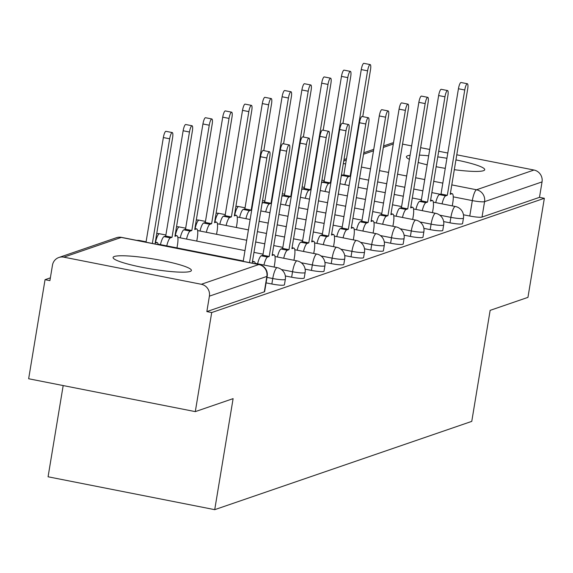 <?xml version="1.0" encoding="UTF-8"?>
<svg xmlns="http://www.w3.org/2000/svg" width="573" height="573" viewBox="0 0 573 573"><rect width="100%" height="100%" fill="white"/><g stroke="black" fill="none" stroke-linecap="round" stroke-linejoin="round"><path stroke-width="0.86" d="M410.096 155.254A39.695 5.107 9.4 0 0 407.668 155.749A39.695 5.107 9.4 0 0 406.407 156.744A39.695 5.107 9.4 0 0 409.423 159.337M418.175 162.467A39.695 5.107 9.4 0 0 427.179 164.802M436.139 166.714A39.695 5.107 9.4 0 0 445.257 168.347M454.31 169.694A39.695 5.107 9.4 0 0 483.462 170.697A39.695 5.107 9.4 0 0 484.722 169.708A39.695 5.107 9.4 0 0 455.929 159.917M114.349 256.489A39.695 5.107 9.4 0 0 113.089 257.485A39.695 5.107 9.4 0 0 146.846 268.214A39.695 5.107 9.4 0 0 190.143 271.444A39.695 5.107 9.4 0 0 191.403 270.449A39.695 5.107 9.4 0 0 157.647 259.719A39.695 5.107 9.4 0 0 114.349 256.489M443.66 221.586L449.977 222.833A10.178 1.311 9.4 0 0 462.232 223.871A10.178 1.311 9.4 0 0 462.554 223.62L463.457 218.141A10.178 1.311 -170.6 0 1 463.134 218.399A10.178 1.311 -170.6 0 1 450.879 217.353L439.763 215.161M423.87 228.383L430.18 229.63A10.178 1.311 9.4 0 0 442.435 230.668A10.178 1.311 9.4 0 0 442.764 230.418L443.667 224.938A10.178 1.311 -170.6 0 1 443.344 225.196A10.178 1.311 -170.6 0 1 431.089 224.15L419.973 221.959M404.08 235.181L410.39 236.427A10.178 1.311 9.4 0 0 422.645 237.473A10.178 1.311 9.4 0 0 422.967 237.215L423.877 231.736A10.178 1.311 -170.6 0 1 423.554 231.993A10.178 1.311 -170.6 0 1 411.299 230.948L400.183 228.756M384.29 241.978L390.6 243.224A10.178 1.311 9.4 0 0 402.855 244.27A10.178 1.311 9.4 0 0 403.177 244.012L404.087 238.533A10.178 1.311 -170.6 0 1 403.764 238.791A10.178 1.311 -170.6 0 1 391.509 237.745L380.393 235.553M364.5 248.775L370.81 250.021A10.178 1.311 9.4 0 0 383.065 251.067A10.178 1.311 9.4 0 0 383.387 250.809L384.297 245.33A10.178 1.311 -170.6 0 1 383.967 245.588A10.178 1.311 -170.6 0 1 371.712 244.542L360.596 242.35M344.702 255.572L351.02 256.819A10.178 1.311 9.4 0 0 363.275 257.864A10.178 1.311 9.4 0 0 363.597 257.606L364.5 252.134A10.178 1.311 -170.6 0 1 364.177 252.385A10.178 1.311 -170.6 0 1 351.922 251.339L340.806 249.148M324.912 262.37L331.223 263.616A10.178 1.311 9.4 0 0 343.478 264.662A10.178 1.311 9.4 0 0 343.807 264.404L344.71 258.932A10.178 1.311 -170.6 0 1 344.387 259.182A10.178 1.311 -170.6 0 1 332.132 258.137L321.016 255.945M305.123 269.167L311.433 270.413A10.178 1.311 9.4 0 0 323.688 271.459A10.178 1.311 9.4 0 0 324.01 271.201L324.92 265.729A10.178 1.311 -170.6 0 1 324.597 265.979A10.178 1.311 -170.6 0 1 312.342 264.934L301.226 262.742M285.333 275.964L291.643 277.21A10.178 1.311 9.4 0 0 303.898 278.256A10.178 1.311 9.4 0 0 304.22 277.998L305.13 272.526A10.178 1.311 -170.6 0 1 304.807 272.777A10.178 1.311 -170.6 0 1 292.552 271.731L281.436 269.539M266.08 282.869L271.853 284.007A10.178 1.311 9.4 0 0 284.108 285.053A10.178 1.311 9.4 0 0 284.43 284.795L285.34 279.323A10.178 1.311 -170.6 0 1 285.01 279.574A10.178 1.311 -170.6 0 1 272.755 278.528L266.989 277.389M50.374 277.848L45.052 279.674L49.908 280.634L52.465 265.199A10.178 9.82 -109 0 1 58.876 257.492A10.178 9.82 -109 0 1 63.832 257.162L201.331 284.28L258.803 264.54L121.304 237.423L63.832 257.162M63.18 385.565L48.075 476.786L214.725 509.662L233.111 398.636L195.3 411.622L211.702 312.55L544.35 198.294L527.948 297.373L490.144 310.358L471.765 421.377L214.725 509.662M195.3 411.622L28.65 378.753L45.052 279.674M456.774 154.803L533.979 170.031A10.178 9.82 71 0 1 542.044 181.906L539.494 197.341L482.022 217.074A10.178 1.311 -170.6 0 1 469.767 216.028L463.457 214.789M446.926 158.27A39.695 5.107 9.4 0 0 437.765 156.88M428.668 155.806A39.695 5.107 9.4 0 0 419.393 155.111M402.547 144.109L411.643 145.9M420.625 147.669L429.721 149.467M438.703 151.236L447.8 153.034M539.494 197.341L544.35 198.294M383.573 145.972L391.524 143.243A10.178 9.82 71 0 1 393.493 142.792M206.846 311.59L264.318 291.85A10.178 1.311 9.4 0 0 264.64 291.593L267.19 276.165A10.178 1.311 -170.6 0 1 266.868 276.415L209.396 296.155L206.846 311.59L211.702 312.55M209.396 296.155A10.178 9.82 -109 0 0 201.331 284.28M255.257 263.752A10.178 2.342 101.2 0 0 254.297 261.675A10.178 2.342 101.2 0 0 253.975 261.703L252.328 262.269L269.761 156.966A5.852 1.347 101.2 0 0 269.432 151.73A5.852 1.347 101.2 0 0 266.839 157.969L249.513 262.62M243.203 261.374L260.522 156.723A5.852 1.347 -78.8 0 1 263.114 150.484L269.432 151.73M158.091 244.585A10.178 2.342 101.2 0 0 157.124 242.508A10.178 2.342 101.2 0 0 156.801 242.537L155.154 243.102L172.588 137.799A5.852 1.347 101.2 0 0 172.258 132.564A5.852 1.347 101.2 0 0 169.665 138.802L152.346 243.453M146.029 242.207L163.355 137.556A5.852 1.347 -78.8 0 1 165.941 131.317L172.258 132.564M274.145 267.061L274.653 263.988A10.178 2.342 101.2 0 0 274.087 254.878A10.178 2.342 101.2 0 0 273.765 254.899L272.118 255.472L289.551 150.169A5.852 1.347 101.2 0 0 289.222 144.933A5.852 1.347 101.2 0 0 286.629 151.172L269.203 256.468L267.548 257.041A10.178 2.342 101.2 0 0 263.931 265.041M257.614 263.795A10.178 2.342 -78.8 0 1 261.238 255.794L262.885 255.229L280.319 149.925A5.852 1.347 -78.8 0 1 282.904 143.687L289.222 144.933M269.203 256.468L262.885 255.229M293.942 260.264L294.45 257.191A10.178 2.342 101.2 0 0 293.877 248.08A10.178 2.342 101.2 0 0 293.555 248.102L291.908 248.675L309.341 143.372A5.852 1.347 101.2 0 0 309.012 138.136A5.852 1.347 101.2 0 0 306.426 144.375L288.993 249.67L287.345 250.243A10.178 2.342 101.2 0 0 283.721 258.244M277.404 256.998A10.178 2.342 -78.8 0 1 281.028 248.997L282.675 248.424L300.109 143.128A5.852 1.347 -78.8 0 1 302.702 136.89L309.012 138.136M288.993 249.67L282.675 248.424M160.44 244.628A10.178 2.342 -78.8 0 1 164.064 236.628L165.712 236.062L172.029 237.301L170.382 237.874A10.178 2.342 101.2 0 0 166.757 245.874M176.978 247.894L177.487 244.821A10.178 2.342 101.2 0 0 176.914 235.711A10.178 2.342 101.2 0 0 176.591 235.732L174.944 236.305L192.378 131.002A5.852 1.347 101.2 0 0 192.048 125.766A5.852 1.347 101.2 0 0 189.462 132.005L172.029 237.301M165.712 236.062L183.145 130.759A5.852 1.347 -78.8 0 1 185.738 124.52L192.048 125.766M180.23 237.831A10.178 2.342 -78.8 0 1 183.854 229.83L185.502 229.257L191.819 230.504L190.172 231.077A10.178 2.342 101.2 0 0 186.547 239.077M196.768 241.097L197.277 238.024A10.178 2.342 101.2 0 0 196.704 228.914A10.178 2.342 101.2 0 0 196.389 228.935L194.734 229.508L212.168 124.205A5.852 1.347 101.2 0 0 211.845 118.969A5.852 1.347 101.2 0 0 209.252 125.208L191.819 230.504M185.502 229.257L202.935 123.961A5.852 1.347 -78.8 0 1 205.528 117.723L211.845 118.969M313.732 253.467L314.24 250.394A10.178 2.342 101.2 0 0 313.667 241.283A10.178 2.342 101.2 0 0 313.352 241.305L311.698 241.87L329.131 136.575A5.852 1.347 101.2 0 0 328.809 131.339A5.852 1.347 101.2 0 0 326.216 137.577L308.783 242.873L307.135 243.439A10.178 2.342 101.2 0 0 303.511 251.447M297.194 250.2A10.178 2.342 -78.8 0 1 300.818 242.2L302.465 241.627L319.899 136.331A5.852 1.347 -78.8 0 1 322.492 130.092L328.809 131.339M308.783 242.873L302.465 241.627M333.522 246.669L334.03 243.597A10.178 2.342 101.2 0 0 333.465 234.479A10.178 2.342 101.2 0 0 333.142 234.507L331.495 235.073L348.921 129.777A5.852 1.347 101.2 0 0 348.599 124.542A5.852 1.347 101.2 0 0 346.006 130.78L328.573 236.076L326.925 236.642A10.178 2.342 101.2 0 0 323.301 244.65M316.984 243.403A10.178 2.342 -78.8 0 1 320.608 235.396L322.255 234.83L339.689 129.534A5.852 1.347 -78.8 0 1 342.282 123.295L348.599 124.542M328.573 236.076L322.255 234.83M353.312 239.872L353.82 236.799A10.178 2.342 101.2 0 0 353.255 227.682A10.178 2.342 101.2 0 0 352.932 227.71L351.285 228.276L368.718 122.98A5.852 1.347 101.2 0 0 368.389 117.737A5.852 1.347 101.2 0 0 365.796 123.983L348.363 229.279L346.715 229.845A10.178 2.342 101.2 0 0 343.091 237.852M336.781 236.606A10.178 2.342 -78.8 0 1 340.398 228.598L342.052 228.033L359.479 122.737A5.852 1.347 -78.8 0 1 362.072 116.498L368.389 117.737M348.363 229.279L342.052 228.033M200.02 231.034A10.178 2.342 -78.8 0 1 203.644 223.033L205.292 222.46L211.609 223.706L209.962 224.272A10.178 2.342 101.2 0 0 206.337 232.28M216.558 234.3L217.067 231.227A10.178 2.342 101.2 0 0 216.501 222.109A10.178 2.342 101.2 0 0 216.179 222.138L214.531 222.704L231.958 117.408A5.852 1.347 101.2 0 0 231.635 112.172A5.852 1.347 101.2 0 0 229.042 118.41L211.609 223.706M205.292 222.46L222.725 117.164A5.852 1.347 -78.8 0 1 225.318 110.926L231.635 112.172M219.81 224.236A10.178 2.342 -78.8 0 1 223.434 216.229L225.089 215.663L231.399 216.909L229.752 217.475A10.178 2.342 101.2 0 0 226.127 225.483M236.348 227.502L236.857 224.43A10.178 2.342 101.2 0 0 236.291 215.312A10.178 2.342 101.2 0 0 235.969 215.341L234.321 215.906L251.755 110.61A5.852 1.347 101.2 0 0 251.425 105.375A5.852 1.347 101.2 0 0 248.832 111.613L231.399 216.909M225.089 215.663L242.515 110.367A5.852 1.347 -78.8 0 1 245.108 104.128L251.425 105.375M239.607 217.439A10.178 2.342 -78.8 0 1 243.224 209.431L244.879 208.866L251.196 210.112L249.542 210.678A10.178 2.342 101.2 0 0 245.924 218.685M263.795 150.613L271.545 103.813A5.852 1.347 101.2 0 0 271.215 98.57A5.852 1.347 101.2 0 0 268.622 104.816L251.196 210.112M244.879 208.866L262.312 103.57A5.852 1.347 -78.8 0 1 264.898 97.331L271.215 98.57M373.102 233.068L373.61 230.002A10.178 2.342 101.2 0 0 373.044 220.884A10.178 2.342 101.2 0 0 372.722 220.913L371.075 221.479L388.508 116.183A5.852 1.347 101.2 0 0 388.179 110.94A5.852 1.347 101.2 0 0 385.586 117.186L368.16 222.482L366.505 223.047A10.178 2.342 101.2 0 0 362.888 231.055M356.571 229.809A10.178 2.342 -78.8 0 1 360.188 221.801L361.842 221.235L379.276 115.939A5.852 1.347 -78.8 0 1 381.862 109.694L388.179 110.94M368.16 222.482L361.842 221.235M262.047 203.544A10.178 2.342 -78.8 0 1 263.021 202.634L264.669 202.068L270.986 203.315L269.339 203.881A10.178 2.342 101.2 0 0 265.714 211.888M283.585 143.816L291.335 97.016A5.852 1.347 101.2 0 0 291.005 91.773A5.852 1.347 101.2 0 0 288.42 98.019L270.986 203.315M264.669 202.068L282.102 96.773A5.852 1.347 -78.8 0 1 284.695 90.527L291.005 91.773M392.899 226.271L393.407 223.205A10.178 2.342 101.2 0 0 392.834 214.087A10.178 2.342 101.2 0 0 392.512 214.116L390.865 214.682L408.298 109.386A5.852 1.347 101.2 0 0 407.969 104.143A5.852 1.347 101.2 0 0 405.383 110.388L387.95 215.684L386.302 216.25A10.178 2.342 101.2 0 0 382.678 224.258M376.361 223.012A10.178 2.342 -78.8 0 1 379.985 215.004L381.632 214.438L399.066 109.142A5.852 1.347 -78.8 0 1 401.659 102.896L407.969 104.143M387.95 215.684L381.632 214.438M281.837 196.74A10.178 2.342 -78.8 0 1 282.811 195.837L284.459 195.271L290.776 196.518L289.129 197.083A10.178 2.342 101.2 0 0 285.504 205.091M303.375 137.019L311.125 90.219A5.852 1.347 101.2 0 0 310.802 84.976A5.852 1.347 101.2 0 0 308.21 91.222L290.776 196.518M284.459 195.271L301.892 89.975A5.852 1.347 -78.8 0 1 304.485 83.73L310.802 84.976M412.689 219.473L413.197 216.408A10.178 2.342 101.2 0 0 412.624 207.29A10.178 2.342 101.2 0 0 412.309 207.319L410.655 207.884L428.088 102.588A5.852 1.347 101.2 0 0 427.766 97.346A5.852 1.347 101.2 0 0 425.173 103.591L407.74 208.887L406.092 209.453A10.178 2.342 101.2 0 0 402.468 217.461M396.151 216.214A10.178 2.342 -78.8 0 1 399.775 208.207L401.422 207.641L418.856 102.345A5.852 1.347 -78.8 0 1 421.449 96.099L427.766 97.346M407.74 208.887L401.422 207.641M301.634 189.942A10.178 2.342 -78.8 0 1 302.601 189.04L304.249 188.474L310.566 189.72L308.919 190.286A10.178 2.342 101.2 0 0 305.294 198.294M323.172 130.221L330.915 83.422A5.852 1.347 101.2 0 0 330.592 78.179A5.852 1.347 101.2 0 0 328 84.424L310.566 189.72M304.249 188.474L321.682 83.178A5.852 1.347 -78.8 0 1 324.275 76.932L330.592 78.179M432.479 212.676L432.987 209.611A10.178 2.342 101.2 0 0 432.422 200.493A10.178 2.342 101.2 0 0 432.099 200.521L430.452 201.087L447.878 95.791A5.852 1.347 101.2 0 0 447.556 90.548A5.852 1.347 101.2 0 0 444.963 96.794L427.53 202.09L425.882 202.656A10.178 2.342 101.2 0 0 422.258 210.663M415.941 209.417A10.178 2.342 -78.8 0 1 419.565 201.41L421.212 200.844L438.646 95.548A5.852 1.347 -78.8 0 1 441.239 89.302L447.556 90.548M427.53 202.09L421.212 200.844M321.424 183.145A10.178 2.342 -78.8 0 1 322.391 182.243L324.046 181.677L330.356 182.923L328.709 183.489A10.178 2.342 101.2 0 0 325.084 191.497M342.962 123.424L350.712 76.624A5.852 1.347 101.2 0 0 350.382 71.381A5.852 1.347 101.2 0 0 347.79 77.627L330.356 182.923M324.046 181.677L341.472 76.381A5.852 1.347 -78.8 0 1 344.065 70.135L350.382 71.381M452.269 205.879L452.777 202.813A10.178 2.342 101.2 0 0 452.212 193.695A10.178 2.342 101.2 0 0 451.889 193.724L450.242 194.29L467.675 88.994A5.852 1.347 101.2 0 0 467.346 83.751A5.852 1.347 101.2 0 0 464.753 89.997L447.32 195.293L445.672 195.859A10.178 2.342 101.2 0 0 442.048 203.866M435.731 202.62A10.178 2.342 -78.8 0 1 439.355 194.612L441.009 194.046L458.436 88.751A5.852 1.347 -78.8 0 1 461.029 82.505L467.346 83.751M447.32 195.293L441.009 194.046M341.214 176.348A10.178 2.342 -78.8 0 1 342.181 175.445L343.836 174.88L350.153 176.126L348.499 176.692A10.178 2.342 101.2 0 0 344.882 184.699M362.752 116.627L370.502 69.827A5.852 1.347 101.2 0 0 370.172 64.584A5.852 1.347 101.2 0 0 367.58 70.83L350.153 176.126M343.836 174.88L361.269 69.584A5.852 1.347 -78.8 0 1 363.855 63.338L370.172 64.584M449.977 222.833L450.879 217.353A10.178 2.342 -78.8 0 1 455.069 206.524A10.178 2.342 101.2 0 1 455.385 206.495L433.317 202.14M430.18 229.63L431.089 224.15A10.178 2.342 -78.8 0 1 435.272 213.321A10.178 2.342 101.2 0 1 435.595 213.292L413.527 208.937M410.39 236.427L411.299 230.948A10.178 2.342 -78.8 0 1 415.482 220.118A10.178 2.342 101.2 0 1 415.805 220.089L393.737 215.742M390.6 243.224L391.509 237.745A10.178 2.342 -78.8 0 1 395.692 226.915A10.178 2.342 101.2 0 1 396.015 226.887L373.947 222.539M370.81 250.021L371.712 244.542A10.178 2.342 -78.8 0 1 375.902 233.712A10.178 2.342 101.2 0 1 376.225 233.684L354.157 229.336M351.02 256.819L351.922 251.339A10.178 2.342 -78.8 0 1 356.112 240.51A10.178 2.342 101.2 0 1 356.427 240.481L334.36 236.133M331.223 263.616L332.132 258.137A10.178 2.342 -78.8 0 1 336.315 247.307A10.178 2.342 101.2 0 1 336.638 247.278L314.57 242.931M311.433 270.413L312.342 264.934A10.178 2.342 -78.8 0 1 316.525 254.104A10.178 2.342 101.2 0 1 316.848 254.075L294.78 249.728M291.643 277.21L292.552 271.731A10.178 2.342 -78.8 0 1 296.735 260.901A10.178 2.342 101.2 0 1 297.058 260.88L274.99 256.525M271.853 284.007L272.755 278.528A10.178 2.342 -78.8 0 1 276.945 267.698A10.178 2.342 101.2 0 1 277.268 267.677L255.2 263.322M469.767 216.028L472.324 200.6L453.257 196.84M440.315 194.283L431.849 192.614M422.874 190.845L413.778 189.047M404.796 187.278L395.699 185.487M386.718 183.711L377.621 181.92M368.64 180.151L359.55 178.353M343.141 175.116L341.472 174.786M343.342 163.506L345.641 163.957M361.42 167.065L370.509 168.863M379.491 170.632L388.587 172.43M397.569 174.199L406.665 175.99M415.647 177.766L424.736 179.557M433.718 181.333L442.814 183.124M451.796 184.893L476.507 189.77L533.979 170.031M393.293 144.002L383.337 147.426M373.503 150.799L363.547 154.223M346.271 160.154L343.75 161.02M136.875 240.402A10.178 10.178 0 0 1 139.769 240.553A10.178 2.342 101.2 0 0 139.447 240.581A10.178 2.342 101.2 0 0 139.038 240.832M156.73 233.598A10.178 10.178 0 0 1 159.559 233.755A10.178 2.342 101.2 0 0 159.237 233.784A10.178 2.342 101.2 0 0 155.519 242.193M176.52 226.801A10.178 10.178 0 0 1 179.349 226.958A10.178 2.342 101.2 0 0 179.027 226.987A10.178 2.342 101.2 0 0 175.317 235.388M196.31 220.003A10.178 10.178 0 0 1 199.139 220.161A10.178 2.342 101.2 0 0 198.817 220.19A10.178 2.342 101.2 0 0 195.107 228.591M216.1 213.206A10.178 10.178 0 0 1 218.929 213.364A10.178 2.342 101.2 0 0 218.614 213.392A10.178 2.342 101.2 0 0 214.896 221.794M235.89 206.409A10.178 10.178 0 0 1 238.726 206.566A10.178 2.342 101.2 0 0 238.404 206.595A10.178 2.342 101.2 0 0 234.686 214.997M264.318 291.85L266.868 276.415A10.178 9.82 71 0 0 258.803 264.54A10.178 2.342 -78.8 0 1 259.125 264.511L121.626 237.394A10.178 10.178 0 0 0 116.348 237.752L58.876 257.492M482.022 217.074L484.572 201.646A10.178 1.311 -170.6 0 1 472.324 200.6A10.178 2.342 101.2 0 1 476.507 189.77A10.178 9.82 71 0 1 484.572 201.646L542.044 181.906M116.348 237.752A10.178 9.82 -109 0 1 121.304 237.423A10.178 2.342 -78.8 0 1 121.626 237.394M253.975 261.703L252.471 261.403M266.839 157.969L260.522 156.723M155.297 242.236L156.801 242.537M163.355 137.556L169.665 138.802M273.765 254.899L272.261 254.605M267.548 257.041L261.238 255.794M286.629 151.172L280.319 149.925M293.555 248.102L292.051 247.808M287.345 250.243L281.028 248.997M306.426 144.375L300.109 143.128M164.064 236.628L170.382 237.874M175.087 235.439L176.591 235.732M183.145 130.759L189.462 132.005M183.854 229.83L190.172 231.077M194.877 228.641L196.389 228.935M202.935 123.961L209.252 125.208M313.352 241.305L311.841 241.011M307.135 243.439L300.818 242.2M326.216 137.577L319.899 136.331M333.142 234.507L331.638 234.214M326.925 236.642L320.608 235.396M346.006 130.78L339.689 129.534M352.932 227.71L351.428 227.417M346.715 229.845L340.398 228.598M365.796 123.983L359.479 122.737M203.644 223.033L209.962 224.272M214.674 221.844L216.179 222.138M222.725 117.164L229.042 118.41M223.434 216.229L229.752 217.475M234.464 215.047L235.969 215.341M242.515 110.367L248.832 111.613M243.224 209.431L249.542 210.678M262.312 103.57L268.622 104.816M372.722 220.913L371.218 220.619M366.505 223.047L360.188 221.801M385.586 117.186L379.276 115.939M263.021 202.634L269.339 203.881M282.102 96.773L288.42 98.019M392.512 214.116L391.008 213.822M386.302 216.25L379.985 215.004M405.383 110.388L399.066 109.142M282.811 195.837L289.129 197.083M301.892 89.975L308.21 91.222M412.309 207.319L410.798 207.025M406.092 209.453L399.775 208.207M425.173 103.591L418.856 102.345M302.601 189.04L308.919 190.286M321.682 83.178L328 84.424M432.099 200.521L430.595 200.228M425.882 202.656L419.565 201.41M444.963 96.794L438.646 95.548M322.391 182.243L328.709 183.489M341.472 76.381L347.79 77.627M451.889 193.724L450.385 193.43M445.672 195.859L439.355 194.612M464.753 89.997L458.436 88.751M342.181 175.445L348.499 176.692M361.269 69.584L367.58 70.83M139.769 240.553L146.094 241.799M158.026 244.155L243.267 260.966M285.34 279.323A10.178 10.178 0 0 0 277.268 267.677M159.559 233.755L165.883 235.002M177.816 237.358L244.979 250.602M253.961 252.378L263.057 254.168M305.13 272.526A10.178 10.178 0 0 0 297.058 260.88M179.349 226.958L185.681 228.204M197.606 230.561L246.698 240.245M255.68 242.014L264.776 243.804M273.758 245.581L282.847 247.371M324.92 265.729A10.178 10.178 0 0 0 316.848 254.075M199.139 220.161L205.471 221.407M217.396 223.764L248.417 229.88M257.392 231.65L266.488 233.447M275.47 235.216L284.566 237.007M293.548 238.783L302.644 240.574M344.71 258.932A10.178 10.178 0 0 0 336.638 247.278M218.929 213.364L225.261 214.61M237.193 216.966L250.129 219.516M259.111 221.285L268.207 223.083M277.189 224.852L286.278 226.65M295.26 228.419L304.356 230.21M313.338 231.986L322.434 233.777M364.5 252.134A10.178 10.178 0 0 0 356.427 240.481M238.726 206.566L245.051 207.813M260.822 210.921L269.919 212.719M278.901 214.488L287.997 216.286M296.979 218.055L306.075 219.846M315.057 221.622L324.146 223.413M333.128 225.189L342.224 226.98M384.297 245.33A10.178 10.178 0 0 0 376.225 233.684M262.541 200.564L264.841 201.016M280.62 204.124L289.709 205.922M298.691 207.691L307.787 209.489M316.769 211.258L325.865 213.049M334.847 214.825L343.936 216.615M352.918 218.392L362.014 220.182M404.087 238.533A10.178 10.178 0 0 0 396.015 226.887M282.331 193.767L284.638 194.218M300.41 197.327L309.506 199.125M318.488 200.894L327.577 202.692M336.559 204.461L345.655 206.251M354.637 208.028L363.733 209.818M372.715 211.595L381.804 213.385M423.877 231.736A10.178 10.178 0 0 0 415.805 220.089M302.121 186.97L304.428 187.421M320.2 190.53L329.296 192.327M338.278 194.097L347.374 195.894M356.349 197.664L365.445 199.454M374.427 201.23L383.523 203.021M392.505 204.79L401.601 206.588M443.667 224.938A10.178 10.178 0 0 0 435.595 213.292M321.919 180.166L324.218 180.624M339.99 183.732L349.086 185.53M358.068 187.299L367.164 189.097M376.146 190.866L385.235 192.657M394.217 194.433L403.313 196.224M412.295 197.993L421.391 199.791M463.457 218.141A10.178 10.178 0 0 0 455.385 206.495M373.739 149.345L363.783 152.769M346.515 158.7L343.993 159.566M267.19 276.165A10.178 10.178 0 0 0 259.125 264.511M254.297 261.675L252.485 261.317M155.312 242.15L157.124 242.508M274.087 254.878L272.275 254.519M293.877 248.08L292.065 247.722M175.102 235.353L176.914 235.711M194.892 228.555L196.704 228.914M313.667 241.283L311.855 240.925M333.465 234.479L331.652 234.128M353.255 227.682L351.442 227.323M214.689 221.758L216.501 222.109M234.479 214.961L236.291 215.312M373.044 220.884L371.232 220.526M392.834 214.087L391.022 213.729M412.624 207.29L410.812 206.932M432.422 200.493L430.61 200.135M452.212 193.695L450.399 193.337"/></g></svg>
